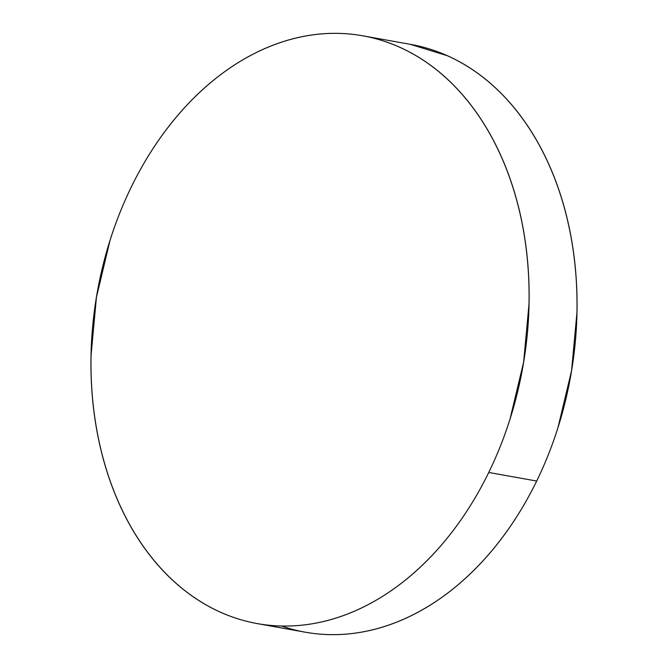 <?xml version="1.0" encoding="UTF-8"?>
<svg xmlns="http://www.w3.org/2000/svg" width="668" height="668" viewBox="0 0 668 668"><rect width="100%" height="100%" fill="white"/><g stroke="black" fill="none" stroke-linecap="round" stroke-linejoin="round"><path stroke-width="1" d="M281.62 626.033A298.588 216.014 -79.8 0 0 305.243 632.195A298.588 216.014 -79.8 0 0 536.68 481.052L488.751 472.46A298.588 216.014 100.2 0 1 257.314 623.603A298.588 216.014 100.2 0 1 131.32 186.948A298.588 216.014 100.2 0 1 362.757 35.805A298.588 216.014 100.2 0 1 488.751 472.46L536.68 481.052A298.588 216.014 -79.8 0 0 410.686 44.397L362.757 35.805M488.751 472.46C497.067 455.401 504.165 437.598 510.026 419.045L523.62 362.198L529.006 304.107C529.407 284.718 528.396 265.68 525.975 247.001C523.562 228.314 519.788 210.337 514.652 193.069C509.509 175.801 503.113 159.569 495.456 144.388C487.799 129.2 479.023 115.347 469.136 102.822C459.25 90.305 448.445 79.358 436.705 69.981C424.973 60.613 412.54 52.989 399.406 47.127C386.271 41.257 372.694 37.258 358.674 35.128C344.646 32.991 330.443 32.765 316.073 34.444C301.694 36.122 287.415 39.679 273.237 45.107C259.05 50.543 245.248 57.74 231.813 66.716C218.378 75.684 205.569 86.255 193.394 98.421C181.22 110.587 169.914 124.123 159.46 139.019C149.014 153.916 139.637 169.889 131.32 186.948C123.004 203.999 115.906 221.801 110.036 240.355L96.442 297.202L91.065 355.292C90.664 374.681 91.675 393.719 94.096 412.406C96.509 431.094 100.283 449.071 105.419 466.339C110.554 483.607 116.958 499.831 124.615 515.02C132.272 530.2 141.048 544.053 150.935 556.578C160.821 569.094 171.626 580.041 183.366 589.418C195.098 598.787 207.531 606.41 220.665 612.28C233.792 618.142 247.377 622.142 261.397 624.279C275.425 626.409 289.62 626.634 303.998 624.956C318.377 623.277 332.656 619.72 346.834 614.293C361.012 608.857 374.823 601.659 388.258 592.691C401.693 583.715 414.494 573.144 426.677 560.978C438.851 548.812 450.157 535.277 460.603 520.38C471.049 505.484 480.434 489.51 488.751 472.46M309.326 632.872C323.354 635.009 337.557 635.235 351.927 633.556C366.306 631.878 380.585 628.321 394.763 622.893C408.95 617.457 422.752 610.26 436.187 601.284C449.622 592.316 462.431 581.745 474.606 569.579C486.78 557.413 498.086 543.877 508.54 528.981C518.986 514.084 528.363 498.111 536.68 481.052C544.996 464.001 552.094 446.199 557.964 427.645L571.558 370.798L576.935 312.707C577.336 293.319 576.325 274.281 573.904 255.594C571.491 236.906 567.716 218.929 562.581 201.661C557.446 184.393 551.042 168.169 543.385 152.98C535.728 137.8 526.952 123.947 517.065 111.422C507.179 98.906 496.374 87.959 484.634 78.582C472.902 69.213 460.469 61.59 447.335 55.72L410.352 44.338M305.243 632.195L257.314 623.603"/></g></svg>
